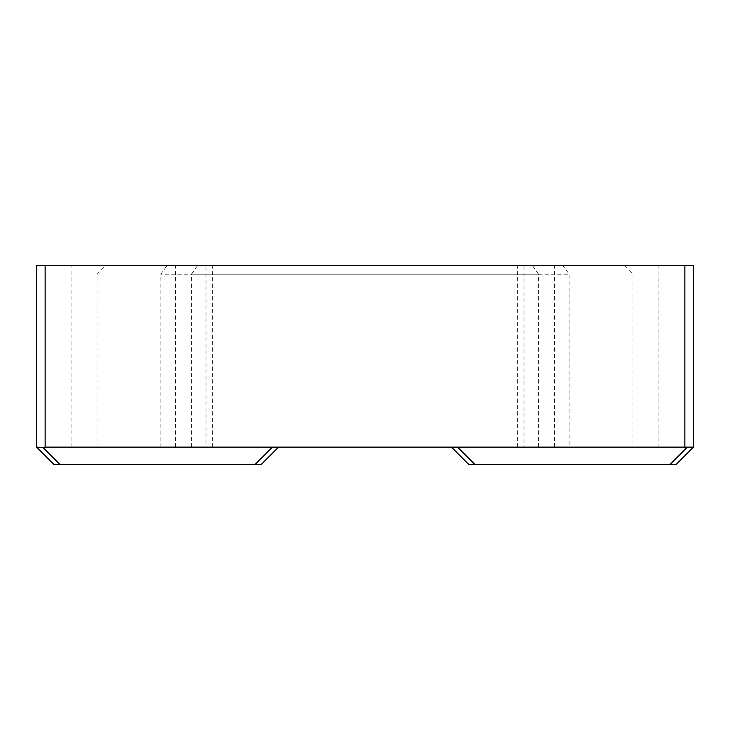 <?xml version="1.0" encoding="UTF-8"?>
<svg xmlns="http://www.w3.org/2000/svg" width="730" height="730" viewBox="0 0 730 730"><rect width="100%" height="100%" fill="white"/><g stroke="black" fill="none" stroke-linecap="round" stroke-linejoin="round"><path stroke-width="0.55" stroke-dasharray="3.65 2.74" d="M468.733 464.417L670.094 464.417L687.094 447.417L684.859 447.125L36.792 447.417M670.094 464.417L676.208 464.417L693.208 447.417L687.094 447.417M53.792 464.417L261.267 464.417M693.5 447.125L693.5 265.583L36.5 265.583L36.5 447.125M658.925 265.583L71.075 265.583L658.925 265.583L658.925 447.125L451.45 447.125L658.925 447.125M563.031 265.583L105.658 265.583L563.031 265.583L569.163 274.234L569.163 447.125L451.45 447.125L538.594 447.125L523.994 447.125L523.994 265.583M71.075 447.125L278.55 447.125L71.075 447.125L71.075 265.583M569.163 447.125L523.994 447.125M206.006 447.125L97.017 447.125L278.55 447.125L191.406 447.125L206.006 447.125L206.006 265.583M160.837 447.125L160.837 274.234L166.969 265.583M538.594 447.125L538.594 274.234L160.837 274.234M532.462 265.583L538.594 274.234M197.538 265.583L191.406 274.234L569.163 274.234M191.406 447.125L191.406 274.234M457.564 447.125L474.847 464.417M554.563 447.125L554.563 265.583M175.437 447.125L175.437 265.583M45.141 265.583L45.141 447.125M59.906 464.417L42.906 447.417M255.153 464.417L272.436 447.125M684.859 447.125L684.859 265.583M97.017 447.125L97.017 274.234L105.658 265.583M517.67 447.125L517.67 265.583M624.342 265.583L632.983 274.234L632.983 447.125M212.33 447.125L212.33 265.583"/><path stroke-width="1.09" d="M261.267 464.417L278.55 447.125L261.267 464.417L59.906 464.417L42.906 447.417L45.141 447.125L693.5 447.125L676.208 464.417L468.733 464.417L451.45 447.125L468.733 464.417M59.906 464.417L53.792 464.417L36.5 447.125L42.906 447.417M36.5 447.125L36.5 265.583L693.5 265.583L693.5 447.125M53.792 464.417L36.792 447.417M474.847 464.417L457.564 447.125M670.094 464.417L687.094 447.417M684.859 265.583L684.859 447.125M272.436 447.125L255.153 464.417M45.141 447.125L45.141 265.583"/></g></svg>

